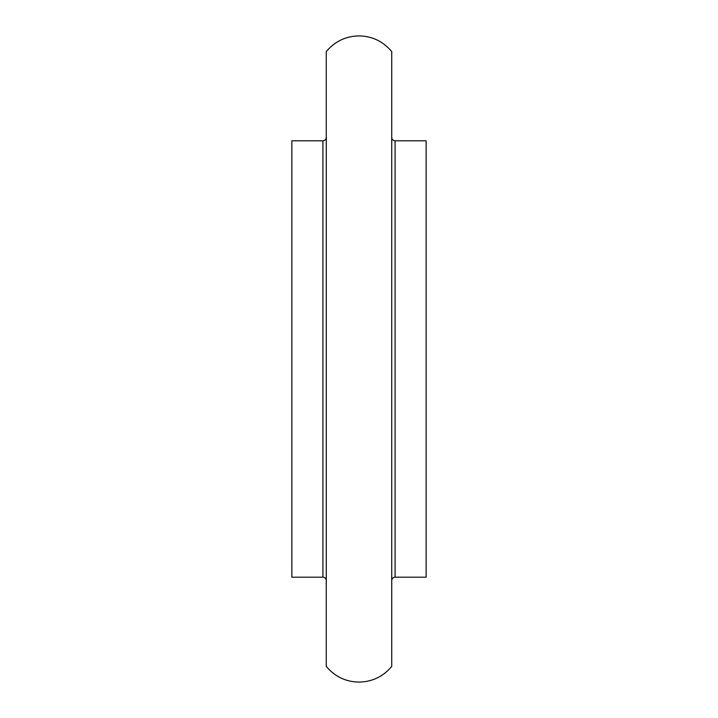 <?xml version="1.0" encoding="UTF-8"?>
<svg xmlns="http://www.w3.org/2000/svg" width="718" height="718" viewBox="0 0 718 718"><rect width="100%" height="100%" fill="white"/><g stroke="black" fill="none" stroke-linecap="round" stroke-linejoin="round"><path stroke-width="1.08" d="M326.268 51.606L326.268 666.394C334.803 676.58 345.717 681.822 359 682.1C372.283 681.822 383.197 676.58 391.732 666.394L391.732 51.606C383.197 41.42 372.283 36.178 359 35.9C345.717 36.178 334.803 41.42 326.268 51.606M326.268 137.443A3.357 3.357 0 0 1 322.912 140.8L291.858 140.8L291.858 577.2L322.912 577.2A3.357 3.357 0 0 1 326.268 580.557M395.088 140.8L426.142 140.8L426.142 577.2L395.088 577.2L395.088 140.8A3.357 3.357 0 0 1 391.732 137.443M391.732 580.557A3.357 3.357 0 0 1 395.088 577.2M322.912 140.8L322.912 577.2"/></g></svg>

